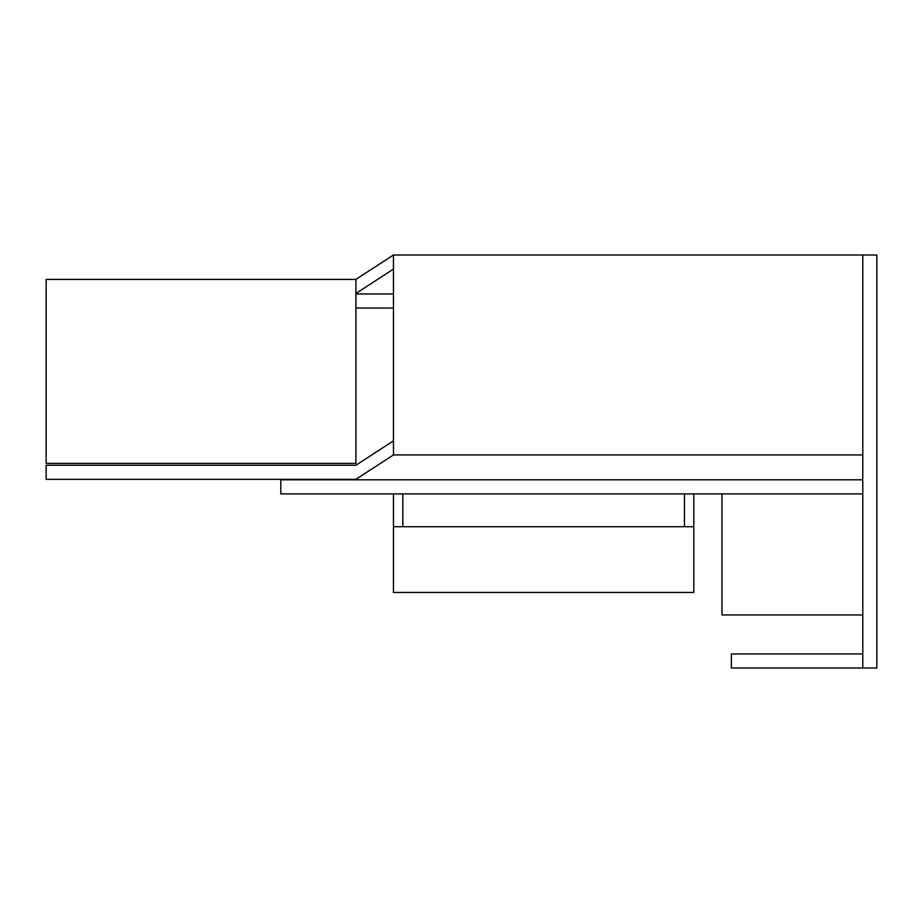 <?xml version="1.0" encoding="UTF-8"?>
<svg xmlns="http://www.w3.org/2000/svg" width="923" height="923" viewBox="0 0 923 923"><rect width="100%" height="100%" fill="white"/><g stroke="black" fill="none" stroke-linecap="round" stroke-linejoin="round"><path stroke-width="1.38" d="M355.897 293.479L393.452 269.078M393.452 440.848L355.897 465.25L46.15 465.25L46.15 479.337L355.897 479.337L393.452 454.935L393.452 255.002L355.897 279.404L46.15 279.404L46.15 463.381L355.897 463.381L355.897 279.404M862.774 255.002L862.774 667.998L876.85 667.998L876.85 255.002L393.452 255.002M862.774 479.798L280.811 479.798L280.811 493.886L862.774 493.886M355.897 308.028L393.452 308.028M862.774 653.922L731.362 653.922L731.362 667.998L862.774 667.998M721.971 493.886L721.971 614.972L862.774 614.972M355.897 293.952L393.452 293.952M693.819 526.733L393.452 526.733L393.452 592.439L693.819 592.439L693.819 493.886M684.428 526.733L684.428 493.886M402.832 526.733L402.832 493.886M393.452 526.733L393.452 493.886M393.452 454.935L862.774 454.935"/></g></svg>
